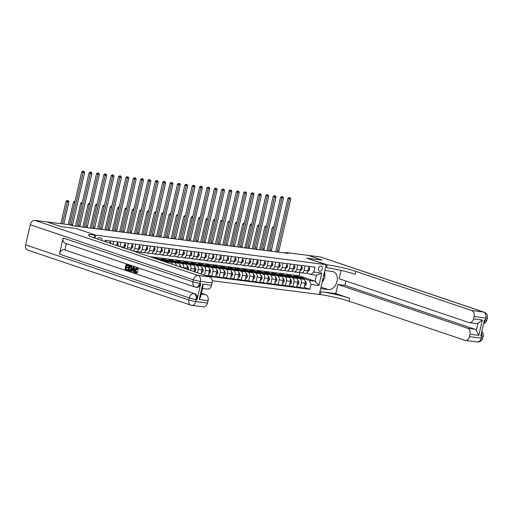 <?xml version="1.0" encoding="UTF-8"?>
<svg xmlns="http://www.w3.org/2000/svg" width="513" height="513" viewBox="0 0 513 513"><rect width="100%" height="100%" fill="white"/><g stroke="black" fill="none" stroke-linecap="round" stroke-linejoin="round"><path stroke-width="0.77" d="M320.958 266.08A2.655 1.885 108.7 0 0 318.528 268.235A2.655 1.885 108.7 0 0 319.522 271.178A2.655 1.885 108.7 0 0 319.779 271.236A2.655 1.885 108.7 0 0 322.209 269.081A2.655 1.885 108.7 0 0 321.215 266.144A2.655 1.885 108.7 0 0 320.958 266.08M212.267 280.746L320.368 294.603A20.757 2.058 -167.1 0 1 348.975 301.176L464.996 340.337A4.983 3.482 -82.7 0 0 465.471 340.446A4.983 3.482 -82.7 0 0 469.433 336.631L481.213 338.138L481.675 336.124L480.79 336.015L484.477 319.907L485.362 320.022L485.824 318.009L474.044 316.495L473.499 318.874L482.335 320.009L478.815 335.387L476.34 330.417L477.943 323.402A4.983 3.482 97.3 0 1 476.603 323.594L469.536 322.69A4.983 3.482 -82.7 0 0 473.499 318.874M25.65 244.874L188.855 299.958A4.983 3.527 108.7 0 0 190.798 305.132L27.593 250.043A4.983 3.527 -71.3 0 1 25.65 244.874L30.261 224.739A4.983 3.527 -71.3 0 1 34.903 220.366L46.978 221.911L60.855 226.592L76.354 228.58L60.887 226.599L47.01 221.917L69.839 224.841L72.615 225.778L288.235 253.422L285.459 252.486L285.331 253.05M101.946 240.526A2.571 1.821 108.7 0 0 100.914 237.981A2.571 1.821 108.7 0 0 100.663 237.923L99.368 237.756A2.571 1.821 108.7 0 0 97.38 238.987M285.459 252.486L308.294 255.416L322.17 260.097L306.703 258.116L326.133 264.676L319.31 294.468L320.644 288.627L328.307 289.614A9.343 6.618 108.7 0 0 336.842 282.041A9.343 6.618 108.7 0 0 333.367 271.704A9.343 6.618 108.7 0 0 332.456 271.492L324.793 270.511L326.133 264.676L94.719 235.005A20.757 2.058 12.9 0 0 88.364 235.057A20.757 2.058 12.9 0 0 93.873 237.801L209.888 276.962A4.983 3.482 97.3 0 1 212.113 282.913L200.326 281.406L199.871 283.42L200.75 283.529A4.983 3.482 97.3 0 1 196.787 287.351L195.902 287.235A4.983 3.482 -82.7 0 0 199.871 283.42A4.983 0.494 12.9 0 1 193.003 281.842L193.465 279.829L30.261 224.739M95.078 238.205L95.784 235.14L76.354 228.58L95.784 235.14L95.078 238.205M149.584 256.603L299.008 275.763L315.104 281.195L316.47 275.237L310.872 274.519L313.834 272.05L314.95 267.177L105.216 240.289L104.928 241.533M313.834 272.05L321.786 273.07L318.945 285.472L310.993 284.452L309.878 289.319L304.164 287.395M207.701 276.218L309.878 289.319M310.872 274.519L306.537 273.057M305.145 265.92L304.138 270.319A3.322 2.321 97.3 0 1 301.49 272.865A3.322 2.321 97.3 0 1 301.176 272.788L299.169 272.114M297.777 264.977L296.771 269.37A3.322 2.321 97.3 0 1 294.129 271.916A3.322 2.321 97.3 0 1 293.814 271.845L291.807 271.165M290.416 264.028L289.409 268.427A3.322 2.321 97.3 0 1 286.767 270.973A3.322 2.321 97.3 0 1 286.446 270.902L284.439 270.223M283.048 263.086L282.041 267.485A3.322 2.321 97.3 0 1 279.399 270.03A3.322 2.321 97.3 0 1 279.085 269.953L277.078 269.28M275.686 262.143L274.679 266.542A3.322 2.321 97.3 0 1 272.037 269.088A3.322 2.321 97.3 0 1 271.723 269.011L269.716 268.337M268.325 261.2L267.311 265.599A3.322 2.321 97.3 0 1 264.67 268.139A3.322 2.321 97.3 0 1 264.355 268.068L262.348 267.388M260.957 260.251L259.95 264.65A3.322 2.321 97.3 0 1 257.308 267.196A3.322 2.321 97.3 0 1 256.994 267.126L254.987 266.446M253.595 259.309L252.588 263.708A3.322 2.321 97.3 0 1 249.94 266.253A3.322 2.321 97.3 0 1 249.626 266.176L247.619 265.503M246.227 258.366L245.22 262.765A3.322 2.321 97.3 0 1 242.578 265.311A3.322 2.321 97.3 0 1 242.264 265.234L240.257 264.561M238.866 257.423L237.859 261.822A3.322 2.321 97.3 0 1 235.217 264.362A3.322 2.321 97.3 0 1 234.896 264.291L232.896 263.611M231.498 256.481L230.491 260.873A3.322 2.321 97.3 0 1 227.849 263.419A3.322 2.321 97.3 0 1 227.535 263.349L225.528 262.669M224.136 255.532L223.129 259.931A3.322 2.321 97.3 0 1 220.487 262.476A3.322 2.321 97.3 0 1 220.173 262.406L218.166 261.726M216.775 254.589L215.768 258.988A3.322 2.321 97.3 0 1 213.119 261.534A3.322 2.321 97.3 0 1 212.805 261.457L210.798 260.784M209.407 253.646L208.4 258.045A3.322 2.321 97.3 0 1 205.758 260.585A3.322 2.321 97.3 0 1 205.444 260.514L203.437 259.834M202.045 252.704L201.038 257.096A3.322 2.321 97.3 0 1 198.396 259.642A3.322 2.321 97.3 0 1 198.076 259.572L196.069 258.892M194.677 251.755L193.67 256.154A3.322 2.321 97.3 0 1 191.028 258.699A3.322 2.321 97.3 0 1 190.714 258.629L188.707 257.949M187.316 250.812L186.309 255.211A3.322 2.321 97.3 0 1 183.667 257.757A3.322 2.321 97.3 0 1 183.353 257.68L181.346 257.007M179.954 249.869L178.941 254.268A3.322 2.321 97.3 0 1 176.299 256.808A3.322 2.321 97.3 0 1 175.985 256.737L173.978 256.058M172.586 248.927L171.579 253.319A3.322 2.321 97.3 0 1 168.937 255.865A3.322 2.321 97.3 0 1 168.623 255.795L166.616 255.115M165.224 247.978L164.218 252.377A3.322 2.321 97.3 0 1 161.576 254.923A3.322 2.321 97.3 0 1 161.255 254.852L159.248 254.172M157.857 247.035L156.85 251.434A3.322 2.321 97.3 0 1 154.208 253.98A3.322 2.321 97.3 0 1 153.894 253.903L151.886 253.23M150.495 246.093L149.488 250.491A3.322 2.321 97.3 0 1 146.846 253.031A3.322 2.321 97.3 0 1 146.532 252.96L144.525 252.281M143.127 245.15L142.12 249.542A3.322 2.321 97.3 0 1 139.478 252.088A3.322 2.321 97.3 0 1 139.164 252.018L137.157 251.338M299.008 275.763L299.797 272.32M157.51 259.129L157.651 258.514L154.118 258.058L163.724 261.297A3.322 2.321 97.3 0 1 164.173 261.527M157.651 258.514L159.71 259.206M163.653 260.533L167.257 261.752A3.322 2.321 97.3 0 1 168.514 262.996M164.878 260.078L165.019 259.456L161.48 259.001L171.085 262.246A3.322 2.321 97.3 0 1 172.618 264.381M165.019 259.456L167.078 260.149M171.015 261.483L174.619 262.694A3.322 2.321 97.3 0 1 176.222 265.599M172.24 261.021L172.381 260.399L168.848 259.944L178.453 263.188A3.322 2.321 97.3 0 1 179.992 266.869M172.381 260.399L174.439 261.091M178.383 262.425L181.987 263.644A3.322 2.321 97.3 0 1 183.468 267.613L183.378 268.01M179.601 261.963L179.749 261.341L176.209 260.893L185.815 264.131A3.322 2.321 97.3 0 1 187.296 268.1L187.033 269.248M179.749 261.341L181.807 262.04M185.744 263.368L189.348 264.586A3.322 2.321 97.3 0 1 190.83 268.555L190.413 270.383M186.969 262.906L187.11 262.29L183.577 261.835L193.177 265.074A3.322 2.321 97.3 0 1 194.664 269.049L194.074 271.621M187.11 262.29L189.169 262.983M193.112 264.31L196.716 265.529A3.322 2.321 97.3 0 1 198.198 269.498L197.447 272.762M194.331 263.855L194.472 263.233L190.939 262.778L200.545 266.023A3.322 2.321 97.3 0 1 202.026 269.992L201.109 273.993M194.472 263.233L196.53 263.926M200.474 265.259L204.078 266.471A3.322 2.321 97.3 0 1 205.559 270.441L204.488 275.135M201.699 264.798L201.84 264.176L198.307 263.72L207.906 266.965A3.322 2.321 97.3 0 1 209.387 270.935L208.272 275.808L205.367 275.436M201.84 264.176L203.898 264.868M207.842 266.202L211.439 267.42A3.322 2.321 97.3 0 1 212.927 271.39L211.811 276.257L208.432 275.122M209.06 265.74L209.201 265.118L205.668 264.67L215.274 267.908A3.322 2.321 97.3 0 1 216.755 271.877L215.64 276.751L211.811 276.257M209.201 265.118L211.26 265.817M215.204 267.145L218.807 268.363A3.322 2.321 97.3 0 1 220.289 272.332L219.173 277.206L215.793 276.065M216.422 266.683L216.569 266.067L213.03 265.612L222.636 268.85A3.322 2.321 97.3 0 1 224.117 272.826L223.001 277.693L219.173 277.206M216.569 266.067L218.628 266.76M222.565 268.087L226.169 269.306A3.322 2.321 97.3 0 1 227.65 273.275L226.534 278.149L223.161 277.007M223.79 267.632L223.931 267.01L220.398 266.555L229.997 269.8A3.322 2.321 97.3 0 1 231.485 273.769L230.369 278.636L226.534 278.149M223.931 267.01L225.989 267.703M229.933 269.036L233.537 270.248A3.322 2.321 97.3 0 1 235.018 274.218L233.902 279.091L230.523 277.95M231.151 268.575L231.292 267.953L227.759 267.497L237.365 270.742A3.322 2.321 97.3 0 1 238.846 274.712L237.731 279.585L233.902 279.091M231.292 267.953L233.351 268.645M237.295 269.979L240.898 271.191A3.322 2.321 97.3 0 1 242.38 275.167L241.264 280.034L237.891 278.899M238.519 269.517L238.66 268.895L235.127 268.446L244.727 271.685A3.322 2.321 97.3 0 1 246.208 275.654L245.092 280.528L241.264 280.034M238.66 268.895L240.719 269.594M244.663 270.922L248.26 272.14A3.322 2.321 97.3 0 1 249.748 276.109L248.632 280.983L245.252 279.841M245.881 270.46L246.022 269.838L242.489 269.389L252.095 272.627A3.322 2.321 97.3 0 1 253.576 276.597L252.46 281.47L248.632 280.983M246.022 269.838L248.08 270.537M252.024 271.864L255.628 273.083A3.322 2.321 97.3 0 1 257.109 277.052L255.993 281.926L252.614 280.784M253.249 271.409L253.39 270.787L249.85 270.332L259.456 273.576A3.322 2.321 97.3 0 1 260.937 277.546L259.822 282.413L255.993 281.926M253.39 270.787L255.448 271.48M259.386 272.813L262.989 274.025A3.322 2.321 97.3 0 1 264.477 277.995L263.361 282.868L259.982 281.727M260.61 272.352L260.751 271.73L257.218 271.274L266.818 274.519A3.322 2.321 97.3 0 1 268.305 278.488L267.19 283.362L263.361 282.868M260.751 271.73L262.81 272.422M266.754 273.756L270.357 274.968A3.322 2.321 97.3 0 1 271.839 278.944L270.723 283.811L267.344 282.676M267.972 273.294L268.119 272.672L264.58 272.223L274.186 275.462A3.322 2.321 97.3 0 1 275.667 279.431L274.551 284.305L270.723 283.811M268.119 272.672L270.171 273.371M274.115 274.699L277.719 275.917A3.322 2.321 97.3 0 1 279.2 279.886L278.084 284.76L274.712 283.618M275.34 274.237L275.481 273.615L271.948 273.166L281.547 276.404A3.322 2.321 97.3 0 1 283.035 280.374L281.919 285.247L278.084 284.76M275.481 273.615L277.539 274.314M281.483 275.641L285.087 276.86A3.322 2.321 97.3 0 1 286.568 280.829L285.452 285.703L282.073 284.561M282.701 275.186L282.843 274.564L279.309 274.109L288.915 277.353A3.322 2.321 97.3 0 1 290.396 281.323L289.281 286.19L285.452 285.703M282.843 274.564L284.901 275.257M288.845 276.59L292.448 277.802A3.322 2.321 97.3 0 1 293.93 281.772L292.814 286.645L289.435 285.504M290.069 276.129L290.211 275.507L286.677 275.051L296.277 278.296A3.322 2.321 97.3 0 1 297.758 282.265L296.642 287.139L292.814 286.645M290.211 275.507L292.269 276.199M296.213 277.533L299.81 278.745A3.322 2.321 97.3 0 1 301.298 282.721L300.182 287.588L296.803 286.453M297.431 277.071L297.572 276.449L294.039 275.994L303.645 279.239A3.322 2.321 97.3 0 1 305.126 283.208L304.01 288.082L300.182 287.588M297.572 276.449L299.63 277.148M303.574 278.476L309.506 280.476L315.104 281.195L318.945 285.472M106.306 240.424L105.973 241.886M110.141 240.918L109.635 243.124M113.674 241.373L113.014 244.259M117.503 241.86L116.669 245.496M121.036 242.316L120.048 246.638M124.864 242.803L123.857 247.202A3.322 2.321 97.3 0 1 123.659 247.856M128.404 243.258L127.397 247.657A3.322 2.321 97.3 0 1 126.878 248.94M132.232 243.752L131.225 248.151A3.322 2.321 97.3 0 1 130.206 250.062M135.765 244.201L134.759 248.6A3.322 2.321 97.3 0 1 133.014 251.011M139.594 244.695L138.587 249.094A3.322 2.321 97.3 0 1 135.945 251.639L134.201 251.415M146.962 245.637L145.955 250.036A3.322 2.321 97.3 0 1 143.307 252.582L139.478 252.088M154.323 246.58L153.316 250.979A3.322 2.321 97.3 0 1 150.675 253.525L146.846 253.031M161.685 247.529L160.678 251.921A3.322 2.321 97.3 0 1 158.036 254.467L154.208 253.98M169.053 248.472L168.046 252.871A3.322 2.321 97.3 0 1 165.404 255.416L161.576 254.923M176.414 249.414L175.408 253.813A3.322 2.321 97.3 0 1 172.766 256.359L168.937 255.865M183.782 250.357L182.775 254.756A3.322 2.321 97.3 0 1 180.134 257.302L176.299 256.808M191.144 251.306L190.137 255.698A3.322 2.321 97.3 0 1 187.495 258.244L183.667 257.757M198.512 252.249L197.499 256.647A3.322 2.321 97.3 0 1 194.857 259.187L191.028 258.699M205.873 253.191L204.867 257.59A3.322 2.321 97.3 0 1 202.225 260.136L198.396 259.642M213.235 254.134L212.228 258.533A3.322 2.321 97.3 0 1 209.586 261.079L205.758 260.585M220.603 255.083L219.596 259.475A3.322 2.321 97.3 0 1 216.954 262.021L213.119 261.534M227.964 256.025L226.958 260.424A3.322 2.321 97.3 0 1 224.316 262.964L220.487 262.476M235.332 256.968L234.326 261.367A3.322 2.321 97.3 0 1 231.677 263.913L227.849 263.419M242.694 257.911L241.687 262.31A3.322 2.321 97.3 0 1 239.045 264.855L235.217 264.362M250.055 258.86L249.049 263.252A3.322 2.321 97.3 0 1 246.407 265.798L242.578 265.311M257.423 259.802L256.417 264.201A3.322 2.321 97.3 0 1 253.775 266.741L249.94 266.253M264.785 260.745L263.778 265.144A3.322 2.321 97.3 0 1 261.136 267.69L257.308 267.196M272.153 261.688L271.146 266.087A3.322 2.321 97.3 0 1 268.504 268.632L264.67 268.139M279.514 262.637L278.508 267.029A3.322 2.321 97.3 0 1 275.866 269.575L272.037 269.088M286.882 263.579L285.869 267.978A3.322 2.321 97.3 0 1 283.227 270.518L279.399 270.03M294.244 264.522L293.237 268.921A3.322 2.321 97.3 0 1 290.595 271.467L286.767 270.973M301.606 265.465L300.599 269.864A3.322 2.321 97.3 0 1 297.957 272.409L294.129 271.916M310.993 284.452L309.506 280.476M308.973 266.414L307.967 270.806A3.322 2.321 97.3 0 1 305.325 273.352L301.49 272.865M321.786 273.07L316.47 275.237M71.083 225.265A4.149 2.898 97.3 0 1 71.224 224.258L83.112 172.362L81.721 171.893L69.839 223.79A6.227 4.348 -82.7 0 0 69.665 224.822M72.545 225.758A4.149 2.898 97.3 0 1 72.699 224.45L84.581 172.548L83.112 172.362L83.375 171.233L83.965 171.304L83.375 171.233M82.817 171.041L81.721 171.893M84.581 172.548L83.965 171.304M63.811 224.072L68.877 201.949L66.017 201.295L60.887 223.694M62.342 223.88L67.671 200.628L68.261 200.705L67.671 200.628M67.12 200.442L66.017 201.295M68.877 201.949L68.261 200.705M110.763 243.502L110.596 242.219L109.859 242.123M78.438 226.528A4.149 2.898 97.3 0 1 78.585 225.207L90.474 173.304L89.089 172.836L77.2 224.739A6.227 4.348 -82.7 0 0 76.982 226.342M79.913 226.714A4.149 2.898 97.3 0 1 80.06 225.393L91.949 173.497L90.474 173.304L90.737 172.176L91.327 172.253L90.737 172.176M90.185 171.99L89.089 172.836M91.949 173.497L91.327 172.253M110.596 242.219L109.897 241.982M117.227 243.066L117.958 243.162L118.182 244.848A2.199 1.539 97.3 0 1 117.721 245.849M116.727 245.515A2.199 1.539 -82.7 0 0 116.855 245.285L116.817 244.848M85.806 227.471A4.149 2.898 97.3 0 1 85.953 226.15L97.836 174.247L96.45 173.779L84.562 225.682A6.227 4.348 -82.7 0 0 84.35 227.285M87.274 227.657A4.149 2.898 97.3 0 1 87.428 226.336L99.31 174.439L97.836 174.247L98.105 173.118L98.695 173.195L98.105 173.118M97.547 172.932L96.45 173.779M99.31 174.439L98.695 173.195M117.958 243.162L117.259 242.925M124.588 244.015L125.326 244.105L125.544 245.791A2.199 1.539 97.3 0 1 124.479 247.311L123.716 247.696M123.999 246.606A2.199 1.539 -82.7 0 0 124.217 246.227L124.184 245.791M93.167 228.413A4.149 2.898 97.3 0 1 93.315 227.092L105.203 175.196L103.812 174.728L91.93 226.624A6.227 4.348 -82.7 0 0 91.712 228.227M94.642 228.606A4.149 2.898 97.3 0 1 94.79 227.285L106.678 175.382L105.203 175.196L105.466 174.061L106.056 174.138L105.466 174.061M104.915 173.875L103.812 174.728M106.678 175.382L106.056 174.138M125.326 244.105L124.621 243.867M74.956 201.449L74.481 201.385L74.93 201.538M74.674 202.673L73.385 202.237L68.255 224.636M74.481 201.385L73.385 202.237M82.317 202.391L81.843 202.334L82.298 202.481M82.035 203.616L80.746 203.18L75.488 226.15M81.843 202.334L80.746 203.18M89.679 203.334L89.211 203.276L89.66 203.43M89.403 204.559L88.114 204.123L82.849 227.092M89.211 203.276L88.114 204.123M131.956 244.957L132.687 245.054L132.905 246.74A2.199 1.539 97.3 0 1 131.847 248.26L131.084 248.645M131.36 247.548A2.199 1.539 -82.7 0 0 131.584 247.176L131.546 246.74M100.529 229.356A4.149 2.898 97.3 0 1 100.683 228.035L112.565 176.139L111.18 175.67L99.291 227.567A6.227 4.348 -82.7 0 0 99.08 229.17M102.004 229.548A4.149 2.898 97.3 0 1 102.151 228.227L114.04 176.325L112.565 176.139L112.834 175.01L113.424 175.08L112.834 175.01M112.276 174.818L111.18 175.67M114.04 176.325L113.424 175.08M132.687 245.054L131.988 244.816M97.047 204.283L96.572 204.219L97.028 204.373M96.765 205.508L95.476 205.072L90.217 228.035M96.572 204.219L95.476 205.072M324.133 273.397L324.864 277.36L322.414 280.912M137.26 268.703L135.785 270.236L136.362 272.544M137.106 271.589L137.535 271.903L135.81 273.057C134.816 272.576 134.496 271.569 134.842 270.018C135.201 268.543 135.9 267.901 136.933 268.094L137.894 269.934L137.394 269.921L136.785 268.645L135.31 270.178L135.894 272.48L137.106 271.589L138.01 271.967L136.278 273.115M137.407 268.158L136.682 268.036L137.407 268.158L138.369 269.992L137.394 269.921M132.566 270.293L131.892 271.563L130.924 271.339L133.348 266.952L133.88 267.132L134.098 272.409L133.598 272.243L133.56 270.627L132.136 270.146L131.418 271.505M133.348 266.952L134.348 267.19L134.566 272.467L134.098 272.409M128.006 269.652L127.878 270.21L124.973 269.331L126.076 264.496L128.898 265.349L128.769 265.907L126.422 265.215L126.083 266.702L128.301 267.35L128.173 267.908L125.954 267.26L125.57 268.927L128.006 269.652L127.532 269.594L127.404 270.152M126.871 265.362L126.551 266.76M126.403 267.408L126.038 268.992M63.105 237.994L193.003 281.842A4.983 3.527 108.7 0 0 194.946 287.011L65.048 243.168A4.983 3.527 -71.3 0 1 63.105 237.994L59.418 254.102A4.983 3.527 -71.3 0 1 64.061 249.722L194.837 293.68A4.983 3.482 97.3 0 1 197.063 299.637L200.75 283.529M64.946 249.837L66.369 243.617M129.154 265.535L131.27 266.696L131.341 268.844C130.988 270.396 130.289 271.037 129.238 270.768L128.045 270.364L129.154 265.535L131.738 266.76L131.809 268.908C131.463 270.454 130.757 271.095 129.712 270.832M202.731 284.157L202.911 286.69L200.551 296.995L199.211 299.541L202.731 284.157L211.568 285.292L212.113 282.913M211.568 285.292A4.983 3.482 97.3 0 1 207.605 289.108L202.507 288.453M201.417 293.231L205.822 294.719A4.983 3.482 97.3 0 1 208.047 300.669L199.211 299.541M197.063 299.637L196.178 299.521L195.716 301.535L207.502 303.048L208.047 300.669M207.502 303.048A4.983 3.482 97.3 0 1 203.539 306.864L191.753 305.35A4.983 3.482 -82.7 0 0 195.716 301.535A4.983 0.494 12.9 0 1 188.855 299.958L189.316 297.944L59.418 254.102M125.57 268.927L127.532 269.594M126.083 266.702L128.301 267.35M127.833 267.292L127.705 267.85M126.076 264.496L128.898 265.349M128.43 265.292L128.301 265.849M130.065 270.915L129.238 270.768M128.641 269.966L130.193 270.12L130.873 268.677L130.7 266.766L129.494 266.253L128.641 269.966L129.853 270.274M129.802 270.261L130.193 270.12M131.341 268.844L131.809 268.908M131.27 266.696L131.738 266.76M130.866 266.189L131.334 266.247M129.943 266.401L129.116 270.03M133.053 268.414L132.405 269.639L133.547 270.018L133.489 267.6L133.053 268.414L133.508 268.472M133.88 267.132L134.348 267.19M133.508 268.511L132.88 269.697L133.54 269.921M132.405 269.639L132.88 269.697M135.31 270.178L135.785 270.236M137.894 269.934L138.369 269.992M137.535 271.903L138.01 271.967M136.516 273.173L135.81 273.057M322.196 260.104L306.703 258.116L327.191 264.811A20.757 2.058 -167.1 0 1 355.798 271.383L471.819 310.545L483.599 312.051L320.401 256.968L308.319 255.423L322.196 260.104M335.765 293.596L321.035 291.705A20.757 2.058 -167.1 0 1 349.642 298.277L335.765 293.596L337.855 284.452L344.922 285.363L345.922 281.015M341.068 270.428L339.164 278.739L469.062 322.581A4.983 3.482 -82.7 0 0 469.536 322.69M478.815 335.387L469.979 334.252L469.433 336.631M469.979 334.252A4.983 3.482 -82.7 0 0 467.753 328.301L474.82 329.205A4.983 3.482 97.3 0 1 476.34 330.417M337.855 284.452L467.753 328.301M320.401 256.968A4.983 3.527 -71.3 0 1 320.881 257.077L484.086 312.167A4.983 3.527 108.7 0 0 483.599 312.051A4.983 3.482 97.3 0 1 485.824 318.009A4.983 0.494 -167.1 0 0 487.35 317.996A4.983 4.983 0 0 0 484.086 312.167M474.044 316.495A4.983 3.482 -82.7 0 0 471.819 310.545M344.922 285.363L474.82 329.205M327.191 264.811L326.531 267.709A20.757 2.058 -167.1 0 1 355.137 274.282L355.798 271.383M477.943 323.402L482.335 320.009M324.524 271.704A9.343 6.618 -71.3 0 1 324.71 276.533M324.319 278.142A9.343 6.618 -71.3 0 1 322.074 282.381M139.318 245.9L140.055 245.996L140.273 247.683A2.199 1.539 97.3 0 1 139.209 249.203L138.446 249.587M138.728 248.491A2.199 1.539 -82.7 0 0 138.946 248.119L138.914 247.683M107.897 230.305A4.149 2.898 97.3 0 1 108.044 228.984L119.933 177.081L118.541 176.613L106.659 228.509A6.227 4.348 -82.7 0 0 106.441 230.113M109.372 230.491A4.149 2.898 97.3 0 1 109.519 229.17L121.401 177.274L119.933 177.081L120.196 175.953L120.786 176.03L120.196 175.953M119.644 175.767L118.541 176.613M121.401 177.274L120.786 176.03M140.055 245.996L139.35 245.759M146.686 246.843L147.417 246.939L147.635 248.625A2.199 1.539 97.3 0 1 146.577 250.145L145.807 250.53M146.09 249.44A2.199 1.539 -82.7 0 0 146.314 249.061L146.276 248.625M115.258 231.248A4.149 2.898 97.3 0 1 115.412 229.927L127.295 178.024L125.909 177.556L114.021 229.458A6.227 4.348 -82.7 0 0 113.803 231.062M116.733 231.434A4.149 2.898 97.3 0 1 116.881 230.113L128.769 178.216L127.295 178.024L127.564 176.895L128.147 176.972L127.006 176.709L127.564 176.895M127.006 176.709L125.909 177.556M128.769 178.216L128.147 176.972M147.417 246.939L146.718 246.702M154.047 247.792L154.779 247.882L155.003 249.568A2.199 1.539 97.3 0 1 153.938 251.088L153.175 251.473M153.451 250.382A2.199 1.539 -82.7 0 0 153.676 250.004L153.637 249.568M122.626 232.19A4.149 2.898 97.3 0 1 122.774 230.869L134.662 178.973L133.271 178.505L121.389 230.401A6.227 4.348 -82.7 0 0 121.171 232.004M124.095 232.376A4.149 2.898 97.3 0 1 124.249 231.055L136.131 179.159L134.662 178.973L134.925 177.838L135.515 177.915L134.925 177.838M134.368 177.652L133.271 178.505M136.131 179.159L135.515 177.915M154.779 247.882L154.08 247.644M161.409 248.734L162.146 248.831L162.364 250.511A2.199 1.539 97.3 0 1 161.3 252.03L160.537 252.422M160.819 251.325A2.199 1.539 -82.7 0 0 161.037 250.953L161.005 250.517M129.988 233.133A4.149 2.898 97.3 0 1 130.135 231.812L142.024 179.916L140.639 179.447L128.75 231.344A6.227 4.348 -82.7 0 0 128.532 232.947M131.463 233.325A4.149 2.898 97.3 0 1 131.61 232.004L143.499 180.101L142.024 179.916L142.287 178.787L142.877 178.857L142.287 178.787M141.735 178.595L140.639 179.447M143.499 180.101L142.877 178.857M162.146 248.831L161.441 248.593M168.777 249.677L169.508 249.773L169.732 251.46A2.199 1.539 97.3 0 1 168.668 252.98L167.905 253.364M168.181 252.268A2.199 1.539 -82.7 0 0 168.405 251.896L168.367 251.46M137.349 234.082A4.149 2.898 97.3 0 1 137.503 232.761L149.386 180.858L148.001 180.39L136.112 232.286A6.227 4.348 -82.7 0 0 135.9 233.89M138.824 234.268A4.149 2.898 97.3 0 1 138.972 232.947L150.86 181.051L149.386 180.858L149.655 179.73L150.245 179.806L149.655 179.73M149.097 179.544L148.001 180.39M150.86 181.051L150.245 179.806M169.508 249.773L168.809 249.536M104.408 205.226L103.94 205.162L104.389 205.315M104.133 206.45L102.837 206.014L97.579 228.978M103.94 205.162L102.837 206.014M111.776 206.168L111.302 206.111L111.751 206.258M111.494 207.393L110.205 206.957L104.947 229.927M111.302 206.111L110.205 206.957M119.138 207.111L118.663 207.053L119.119 207.207M118.856 208.336L117.567 207.9L112.309 230.869M118.663 207.053L117.567 207.9M126.506 208.06L126.031 207.996L126.48 208.15M126.224 209.285L124.935 208.849L119.67 231.812M126.031 207.996L124.935 208.849M164.442 261.617L164.301 261.38A6.348 4.437 -82.7 0 0 161.595 259.45L160.479 259.302A6.348 4.437 -82.7 0 0 160.12 259.277M160.87 260.335A6.348 4.437 -82.7 0 0 158.652 259.071A6.348 4.437 -82.7 0 0 157.388 259.161M163.083 261.085A6.348 4.437 -82.7 0 0 160.479 259.302M158.652 259.071L159.767 259.212A6.348 4.437 97.3 0 1 162.243 260.796M133.867 209.003L133.393 208.938L133.848 209.092M133.585 210.227L132.296 209.791L127.038 232.755M133.393 208.938L132.296 209.791M176.139 250.62L176.876 250.716L177.094 252.402A2.199 1.539 97.3 0 1 176.03 253.922L175.266 254.307M175.549 253.21A2.199 1.539 -82.7 0 0 175.767 252.838L175.735 252.402M144.717 235.025A4.149 2.898 97.3 0 1 144.865 233.704L156.754 181.801L155.362 181.333L143.48 233.235A6.227 4.348 -82.7 0 0 143.262 234.839M146.192 235.21A4.149 2.898 97.3 0 1 146.34 233.89L158.222 181.993L156.754 181.801L157.016 180.672L157.606 180.749L157.016 180.672M156.465 180.486L155.362 181.333M158.222 181.993L157.606 180.749M176.876 250.716L176.171 250.479M172.131 263.098L171.663 262.329A6.348 4.437 -82.7 0 0 168.963 260.392L167.841 260.245A6.348 4.437 -82.7 0 0 167.488 260.226M172.984 264.503L172.233 263.272M168.232 261.284A6.348 4.437 -82.7 0 0 166.013 260.014A6.348 4.437 -82.7 0 0 164.756 260.104M170.444 262.028A6.348 4.437 -82.7 0 0 167.841 260.245M166.013 260.014L167.135 260.155A6.348 4.437 97.3 0 1 169.604 261.745M141.229 209.945L140.761 209.888L141.21 210.035M140.953 211.17L139.658 210.734L134.4 233.697M140.761 209.888L139.658 210.734M183.507 251.569L184.238 251.659L184.456 253.345A2.199 1.539 97.3 0 1 183.398 254.865L182.628 255.25M182.91 254.159A2.199 1.539 -82.7 0 0 183.135 253.781L183.096 253.345M152.079 235.967A4.149 2.898 97.3 0 1 152.233 234.646L164.115 182.75L162.73 182.282L150.841 234.178A6.227 4.348 -82.7 0 0 150.63 235.781M153.554 236.153A4.149 2.898 97.3 0 1 153.701 234.832L165.59 182.936L164.115 182.75L164.384 181.615L164.968 181.692L163.827 181.429L164.384 181.615M163.827 181.429L162.73 182.282M165.59 182.936L164.968 181.692M184.238 251.659L183.539 251.421M181.121 267.254A2.199 1.539 -82.7 0 0 180.8 266.196L179.595 264.214M179.492 264.041L179.024 263.272A6.348 4.437 -82.7 0 0 176.325 261.335L175.209 261.194A6.348 4.437 -82.7 0 0 174.85 261.168M175.6 262.226A6.348 4.437 -82.7 0 0 173.381 260.957A6.348 4.437 -82.7 0 0 172.118 261.053M177.806 262.97A6.348 4.437 -82.7 0 0 175.209 261.194M173.381 260.957L174.497 261.104A6.348 4.437 97.3 0 1 176.966 262.688M148.597 210.888L148.122 210.83L148.578 210.984M148.315 212.113L147.026 211.677L141.768 234.646M148.122 210.83L147.026 211.677M190.868 252.511L191.599 252.608L191.824 254.288A2.199 1.539 97.3 0 1 190.759 255.807L189.996 256.199M190.272 255.102A2.199 1.539 -82.7 0 0 190.496 254.73L190.458 254.288M159.447 236.91A4.149 2.898 97.3 0 1 159.594 235.589L171.483 183.692L170.092 183.224L158.209 235.121A6.227 4.348 -82.7 0 0 157.991 236.724M160.915 237.102A4.149 2.898 97.3 0 1 161.069 235.781L172.952 183.878L171.483 183.692L171.746 182.564L172.336 182.634L171.746 182.564M171.188 182.371L170.092 183.224M172.952 183.878L172.336 182.634M191.599 252.608L190.9 252.37M188.117 269.614L188.431 269.107A2.199 1.539 -82.7 0 0 188.162 267.138L186.963 265.157M186.86 264.99L186.392 264.214A6.348 4.437 -82.7 0 0 183.686 262.278L182.57 262.137A6.348 4.437 -82.7 0 0 182.211 262.111M182.961 263.169A6.348 4.437 -82.7 0 0 180.743 261.899A6.348 4.437 -82.7 0 0 179.486 261.996M185.174 263.913A6.348 4.437 -82.7 0 0 182.57 262.137M180.743 261.899L181.865 262.047A6.348 4.437 97.3 0 1 184.334 263.631M187.142 268.767L187.38 268.337A2.199 1.539 -82.7 0 0 187.348 267.863M155.958 211.837L155.484 211.773L155.939 211.927M155.676 213.055L154.387 212.626L149.129 235.589M155.484 211.773L154.387 212.626M198.23 253.454L198.967 253.55L199.185 255.237A2.199 1.539 97.3 0 1 198.121 256.756L197.358 257.141M197.64 256.045A2.199 1.539 -82.7 0 0 197.858 255.673L197.826 255.237M166.808 237.852A4.149 2.898 97.3 0 1 166.956 236.531L178.845 184.635L177.46 184.167L165.571 236.063A6.227 4.348 -82.7 0 0 165.353 237.666M168.283 238.045A4.149 2.898 97.3 0 1 168.431 236.724L180.319 184.827L178.845 184.635L179.108 183.507L179.697 183.583L179.108 183.507M178.556 183.321L177.46 184.167M180.319 184.827L179.697 183.583M198.967 253.55L198.268 253.313M194.1 271.492L194.837 271.589L195.793 270.05A2.199 1.539 -82.7 0 0 195.53 268.081L194.324 266.1M194.222 265.933L193.754 265.157A6.348 4.437 -82.7 0 0 191.054 263.227L189.932 263.079A6.348 4.437 -82.7 0 0 189.579 263.054M190.329 264.112A6.348 4.437 -82.7 0 0 188.111 262.848A6.348 4.437 -82.7 0 0 186.847 262.938M192.535 264.862A6.348 4.437 -82.7 0 0 189.932 263.079M188.111 262.848L189.226 262.989A6.348 4.437 97.3 0 1 191.695 264.573M194.51 269.71L194.741 269.28A2.199 1.539 -82.7 0 0 194.709 268.806M163.326 212.78L162.852 212.715L163.301 212.869M163.044 214.004L161.755 213.568L156.491 236.531M162.852 212.715L161.755 213.568M205.598 254.397L206.329 254.493L206.553 256.179A2.199 1.539 97.3 0 1 205.489 257.699L204.725 258.084M205.001 256.987A2.199 1.539 -82.7 0 0 205.226 256.615L205.187 256.179M174.176 238.801A4.149 2.898 97.3 0 1 174.324 237.481L186.206 185.578L184.821 185.11L172.932 237.012A6.227 4.348 -82.7 0 0 172.721 238.616M175.645 238.987A4.149 2.898 97.3 0 1 175.799 237.666L187.681 185.77L186.206 185.578L186.476 184.449L187.065 184.526L186.476 184.449M185.918 184.263L184.821 185.11M187.681 185.77L187.065 184.526M206.329 254.493L205.63 254.256M201.468 272.435L202.199 272.531L203.154 270.999A2.199 1.539 -82.7 0 0 202.891 269.03L201.692 267.049M201.59 266.875L201.122 266.106A6.348 4.437 -82.7 0 0 198.416 264.169L197.3 264.022A6.348 4.437 -82.7 0 0 196.941 264.003M197.691 265.054A6.348 4.437 -82.7 0 0 195.472 263.791A6.348 4.437 -82.7 0 0 194.209 263.881M199.903 265.805A6.348 4.437 -82.7 0 0 197.3 264.022M195.472 263.791L196.594 263.932A6.348 4.437 97.3 0 1 199.063 265.522M201.872 270.652L202.109 270.223A2.199 1.539 -82.7 0 0 202.077 269.748M170.688 213.722L170.213 213.664L170.669 213.812M170.406 214.947L169.117 214.511L163.859 237.474M170.213 213.664L169.117 214.511M212.959 255.346L213.697 255.436L213.915 257.122A2.199 1.539 97.3 0 1 212.85 258.642L212.087 259.027M212.369 257.936A2.199 1.539 -82.7 0 0 212.587 257.558L212.555 257.122M181.538 239.744A4.149 2.898 97.3 0 1 181.685 238.423L193.574 186.527L192.183 186.059L180.3 237.955A6.227 4.348 -82.7 0 0 180.082 239.558M183.013 239.93A4.149 2.898 97.3 0 1 183.16 238.609L195.049 186.713L193.574 186.527L193.837 185.392L194.427 185.469L193.837 185.392M193.286 185.206L192.183 186.059M195.049 186.713L194.427 185.469M213.697 255.436L212.991 255.198M208.829 273.378L209.56 273.474L210.522 271.941A2.199 1.539 -82.7 0 0 210.259 269.973L209.054 267.991M208.951 267.818L208.483 267.049A6.348 4.437 -82.7 0 0 205.784 265.112L204.661 264.971A6.348 4.437 -82.7 0 0 204.309 264.945M205.053 266.003A6.348 4.437 -82.7 0 0 202.834 264.734A6.348 4.437 -82.7 0 0 201.577 264.83M207.265 266.747A6.348 4.437 -82.7 0 0 204.661 264.971M202.834 264.734L203.956 264.881A6.348 4.437 97.3 0 1 206.425 266.465M209.24 271.595L209.471 271.172A2.199 1.539 -82.7 0 0 209.439 270.691M178.049 214.665L177.581 214.607L178.03 214.761M177.774 215.89L176.485 215.454L171.22 238.423M177.581 214.607L176.485 215.454M220.327 256.288L221.058 256.378L221.276 258.065A2.199 1.539 97.3 0 1 220.218 259.584L219.449 259.976M219.731 258.879A2.199 1.539 -82.7 0 0 219.955 258.507L219.917 258.065M188.899 240.687A4.149 2.898 97.3 0 1 189.053 239.366L200.936 187.469L199.551 187.001L187.662 238.898A6.227 4.348 -82.7 0 0 187.45 240.501M190.374 240.879A4.149 2.898 97.3 0 1 190.522 239.558L202.411 187.655L200.936 187.469L201.205 186.341L201.795 186.411L201.205 186.341M200.647 186.148L199.551 187.001M202.411 187.655L201.795 186.411M221.058 256.378L220.359 256.147M227.689 257.231L228.426 257.327L228.644 259.014A2.199 1.539 97.3 0 1 227.58 260.533L226.817 260.918M227.099 259.822A2.199 1.539 -82.7 0 0 227.317 259.45L227.285 259.014M196.267 241.629A4.149 2.898 97.3 0 1 196.415 240.308L208.304 188.412L206.912 187.944L195.03 239.84A6.227 4.348 -82.7 0 0 194.812 241.443M197.736 241.822A4.149 2.898 97.3 0 1 197.89 240.501L209.772 188.604L208.304 188.412L208.567 187.283L209.157 187.36L208.567 187.283M208.009 187.098L206.912 187.944M209.772 188.604L209.157 187.36M228.426 257.327L227.721 257.09M235.057 258.174L235.788 258.27L236.006 259.956A2.199 1.539 97.3 0 1 234.941 261.476L234.178 261.861M234.46 260.764A2.199 1.539 -82.7 0 0 234.678 260.392L234.646 259.956M203.629 242.578A4.149 2.898 97.3 0 1 203.776 241.257L215.665 189.355L214.28 188.887L202.391 240.789A6.227 4.348 -82.7 0 0 202.173 242.392M205.104 242.764A4.149 2.898 97.3 0 1 205.251 241.443L217.14 189.547L215.665 189.355L215.928 188.226L216.518 188.303L215.928 188.226M215.377 188.04L214.28 188.887M217.14 189.547L216.518 188.303M235.788 258.27L235.089 258.033M242.418 259.123L243.149 259.212L243.374 260.899A2.199 1.539 97.3 0 1 242.309 262.419L241.546 262.803M241.822 261.713A2.199 1.539 -82.7 0 0 242.046 261.335L242.008 260.899M210.997 243.521A4.149 2.898 97.3 0 1 211.144 242.2L223.033 190.304L221.642 189.836L209.753 241.732A6.227 4.348 -82.7 0 0 209.541 243.335M212.465 243.707A4.149 2.898 97.3 0 1 212.619 242.386L224.502 190.49L223.033 190.304L223.296 189.169L223.886 189.246L223.296 189.169M222.738 188.983L221.642 189.836M224.502 190.49L223.886 189.246M243.149 259.212L242.45 258.975M249.78 260.065L250.517 260.155L250.735 261.842A2.199 1.539 97.3 0 1 249.671 263.361L248.908 263.746M249.19 262.656A2.199 1.539 -82.7 0 0 249.408 262.284L249.376 261.842M218.358 244.464A4.149 2.898 97.3 0 1 218.506 243.143L230.395 191.246L229.01 190.778L217.121 242.675A6.227 4.348 -82.7 0 0 216.903 244.278M219.833 244.656A4.149 2.898 97.3 0 1 219.981 243.335L231.87 191.432L230.395 191.246L230.658 190.111L231.248 190.188L230.658 190.111M230.106 189.925L229.01 190.778M231.87 191.432L231.248 190.188M250.517 260.155L249.812 259.924M257.148 261.008L257.879 261.104L258.103 262.791A2.199 1.539 97.3 0 1 257.039 264.31L256.276 264.695M256.551 263.599A2.199 1.539 -82.7 0 0 256.776 263.227L256.737 262.791M225.72 245.406A4.149 2.898 97.3 0 1 225.874 244.085L237.756 192.189L236.371 191.721L224.482 243.617A6.227 4.348 -82.7 0 0 224.271 245.22M227.195 245.599A4.149 2.898 97.3 0 1 227.342 244.278L239.231 192.375L237.756 192.189L238.026 191.06L238.616 191.131L238.026 191.06M237.468 190.868L236.371 191.721M239.231 192.375L238.616 191.131M257.879 261.104L257.18 260.867M264.509 261.951L265.247 262.047L265.465 263.733A2.199 1.539 97.3 0 1 264.4 265.253L263.637 265.638M263.919 264.541A2.199 1.539 -82.7 0 0 264.137 264.169L264.105 263.733M233.088 246.355A4.149 2.898 97.3 0 1 233.235 245.034L245.124 193.132L243.733 192.664L231.85 244.566A6.227 4.348 -82.7 0 0 231.632 246.169M234.563 246.541A4.149 2.898 97.3 0 1 234.71 245.22L246.593 193.324L245.124 193.132L245.387 192.003L245.977 192.08L245.387 192.003M244.836 191.817L243.733 192.664M246.593 193.324L245.977 192.08M265.247 262.047L264.541 261.81M271.877 262.893L272.608 262.989L272.826 264.676A2.199 1.539 97.3 0 1 271.768 266.196L270.999 266.58M271.281 265.49A2.199 1.539 -82.7 0 0 271.505 265.112L271.467 264.676M240.45 247.298A4.149 2.898 97.3 0 1 240.603 245.977L252.486 194.081L251.101 193.606L239.212 245.509A6.227 4.348 -82.7 0 0 238.994 247.112M241.924 247.484A4.149 2.898 97.3 0 1 242.072 246.163L253.961 194.267L252.486 194.081L252.755 192.946L253.339 193.023L252.197 192.76L252.755 192.946M252.197 192.76L251.101 193.606M253.961 194.267L253.339 193.023M272.608 262.989L271.909 262.752M279.239 263.842L279.97 263.932L280.194 265.619A2.199 1.539 97.3 0 1 279.13 267.138L278.367 267.523M278.642 266.433A2.199 1.539 -82.7 0 0 278.867 266.061L278.828 265.619M247.817 248.241A4.149 2.898 97.3 0 1 247.965 246.92L259.854 195.023L258.462 194.555L246.58 246.452A6.227 4.348 -82.7 0 0 246.362 248.055M249.286 248.433A4.149 2.898 97.3 0 1 249.44 247.112L261.322 195.209L259.854 195.023L260.117 193.888L260.707 193.965L260.117 193.888M259.559 193.702L258.462 194.555M261.322 195.209L260.707 193.965M279.97 263.932L279.271 263.695M286.6 264.785L287.338 264.881L287.556 266.568A2.199 1.539 97.3 0 1 286.491 268.087L285.728 268.472M286.01 267.376A2.199 1.539 -82.7 0 0 286.228 267.004L286.196 266.568M255.179 249.183A4.149 2.898 97.3 0 1 255.327 247.862L267.215 195.966L265.83 195.498L253.941 247.394A6.227 4.348 -82.7 0 0 253.723 248.997M256.654 249.376A4.149 2.898 97.3 0 1 256.801 248.055L268.69 196.152L267.215 195.966L267.478 194.837L268.068 194.908L267.478 194.837M266.927 194.645L265.83 195.498M268.69 196.152L268.068 194.908M287.338 264.881L286.639 264.644M293.968 265.728L294.699 265.824L294.924 267.51A2.199 1.539 97.3 0 1 293.859 269.03L293.096 269.415M293.372 268.318A2.199 1.539 -82.7 0 0 293.596 267.946L293.558 267.51M262.547 250.132A4.149 2.898 97.3 0 1 262.694 248.811L274.577 196.909L273.192 196.441L261.303 248.343A6.227 4.348 -82.7 0 0 261.091 249.946M264.015 250.318A4.149 2.898 97.3 0 1 264.163 248.997L276.052 197.101L274.577 196.909L274.846 195.78L275.436 195.857L274.846 195.78M274.288 195.594L273.192 196.441M276.052 197.101L275.436 195.857M294.699 265.824L294 265.587M301.33 266.67L302.067 266.766L302.285 268.453A2.199 1.539 97.3 0 1 301.221 269.973L300.458 270.357M300.74 269.267A2.199 1.539 -82.7 0 0 300.958 268.889L300.926 268.453M269.909 251.075A4.149 2.898 97.3 0 1 270.056 249.754L281.945 197.851L280.553 197.383L268.671 249.286A6.227 4.348 -82.7 0 0 268.453 250.889M271.383 251.261A4.149 2.898 97.3 0 1 271.531 249.94L283.42 198.044L281.945 197.851L282.208 196.723L282.798 196.8L282.208 196.723M281.656 196.537L280.553 197.383M283.42 198.044L282.798 196.8M302.067 266.766L301.362 266.529M308.698 267.619L309.429 267.709L309.647 269.396A2.199 1.539 97.3 0 1 308.589 270.915L307.819 271.3M308.101 270.21A2.199 1.539 -82.7 0 0 308.326 269.832L308.287 269.396M277.27 252.018A4.149 2.898 97.3 0 1 277.424 250.697L289.306 198.8L287.921 198.332L276.032 250.229A6.227 4.348 -82.7 0 0 275.821 251.832M278.745 252.21A4.149 2.898 97.3 0 1 278.892 250.889L290.781 198.986L289.306 198.8L289.576 197.665L290.159 197.742L289.018 197.479L289.576 197.665M289.018 197.479L287.921 198.332M290.781 198.986L290.159 197.742M309.429 267.709L308.73 267.472M216.191 274.327L216.928 274.417L217.884 272.884A2.199 1.539 -82.7 0 0 217.621 270.915L216.422 268.934M216.313 268.761L215.845 267.991A6.348 4.437 -82.7 0 0 213.145 266.055L212.029 265.914A6.348 4.437 -82.7 0 0 211.67 265.888M212.42 266.946A6.348 4.437 -82.7 0 0 210.202 265.676A6.348 4.437 -82.7 0 0 208.938 265.772M214.626 267.69A6.348 4.437 -82.7 0 0 212.029 265.914M210.202 265.676L211.318 265.824A6.348 4.437 97.3 0 1 213.793 267.408M216.601 272.544L216.839 272.114A2.199 1.539 -82.7 0 0 216.8 271.634M185.417 215.607L184.943 215.55L185.398 215.704M185.135 216.832L183.846 216.403L178.588 239.366M184.943 215.55L183.846 216.403M223.559 275.269L224.29 275.366L225.252 273.827A2.199 1.539 -82.7 0 0 224.983 271.858L223.783 269.876M223.681 269.71L223.213 268.934A6.348 4.437 -82.7 0 0 220.513 267.004L219.391 266.856A6.348 4.437 -82.7 0 0 219.032 266.831M219.782 267.889A6.348 4.437 -82.7 0 0 217.563 266.625A6.348 4.437 -82.7 0 0 216.306 266.715M221.994 268.639A6.348 4.437 -82.7 0 0 219.391 266.856M217.563 266.625L218.685 266.766A6.348 4.437 97.3 0 1 221.154 268.35M223.969 273.487L224.2 273.057A2.199 1.539 -82.7 0 0 224.168 272.583M192.779 216.557L192.311 216.492L192.76 216.646M192.503 217.781L191.208 217.345L185.95 240.308M192.311 216.492L191.208 217.345M230.921 276.212L231.658 276.308L232.613 274.769A2.199 1.539 -82.7 0 0 232.351 272.807L231.145 270.826M231.042 270.652L230.574 269.883A6.348 4.437 -82.7 0 0 227.875 267.946L226.752 267.799A6.348 4.437 -82.7 0 0 226.4 267.78M227.15 268.831A6.348 4.437 -82.7 0 0 224.931 267.568A6.348 4.437 -82.7 0 0 223.668 267.658M229.356 269.582A6.348 4.437 -82.7 0 0 226.752 267.799M224.931 267.568L226.047 267.709A6.348 4.437 97.3 0 1 228.516 269.299M231.331 274.429L231.562 274A2.199 1.539 -82.7 0 0 231.53 273.525M200.147 217.499L199.672 217.441L200.121 217.589M199.865 218.724L198.576 218.288L193.311 241.251M199.672 217.441L198.576 218.288M238.288 277.155L239.02 277.251L239.981 275.718A2.199 1.539 -82.7 0 0 239.712 273.75L238.513 271.768M238.41 271.595L237.942 270.826A6.348 4.437 -82.7 0 0 235.236 268.889L234.12 268.748A6.348 4.437 -82.7 0 0 233.761 268.722M234.512 269.78A6.348 4.437 -82.7 0 0 232.293 268.511A6.348 4.437 -82.7 0 0 231.036 268.607M236.724 270.524A6.348 4.437 -82.7 0 0 234.12 268.748M232.293 268.511L233.415 268.658A6.348 4.437 97.3 0 1 235.884 270.242M238.692 275.372L238.93 274.949A2.199 1.539 -82.7 0 0 238.898 274.468M207.508 218.442L207.034 218.384L207.489 218.538M207.226 219.667L205.937 219.231L200.679 242.2M207.034 218.384L205.937 219.231M245.65 278.104L246.387 278.193L247.343 276.661A2.199 1.539 -82.7 0 0 247.08 274.692L245.874 272.711M245.772 272.538L245.304 271.768A6.348 4.437 -82.7 0 0 242.604 269.832L241.482 269.691A6.348 4.437 -82.7 0 0 241.129 269.665M241.873 270.723A6.348 4.437 -82.7 0 0 239.654 269.453A6.348 4.437 -82.7 0 0 238.398 269.549M244.085 271.467A6.348 4.437 -82.7 0 0 241.482 269.691M239.654 269.453L240.777 269.601A6.348 4.437 97.3 0 1 243.245 271.185M246.06 276.321L246.291 275.891A2.199 1.539 -82.7 0 0 246.259 275.41M214.876 219.384L214.402 219.327L214.851 219.481M214.594 220.609L213.305 220.173L208.041 243.143M214.402 219.327L213.305 220.173M253.018 279.046L253.749 279.143L254.704 277.604A2.199 1.539 -82.7 0 0 254.442 275.635L253.242 273.653M253.14 273.487L252.665 272.711A6.348 4.437 -82.7 0 0 249.966 270.781L248.85 270.633A6.348 4.437 -82.7 0 0 248.491 270.608M249.241 271.666A6.348 4.437 -82.7 0 0 247.022 270.402A6.348 4.437 -82.7 0 0 245.759 270.492M251.453 272.416A6.348 4.437 -82.7 0 0 248.85 270.633M247.022 270.402L248.138 270.543A6.348 4.437 97.3 0 1 250.613 272.127M253.422 277.264L253.659 276.834A2.199 1.539 -82.7 0 0 253.627 276.36M222.238 220.334L221.763 220.269L222.219 220.423M221.956 221.558L220.667 221.122L215.409 244.085M221.763 220.269L220.667 221.122M260.38 279.989L261.111 280.085L262.072 278.546A2.199 1.539 -82.7 0 0 261.81 276.584L260.604 274.596M260.501 274.429L260.033 273.66A6.348 4.437 -82.7 0 0 257.334 271.723L256.211 271.576A6.348 4.437 -82.7 0 0 255.859 271.55M256.603 272.608A6.348 4.437 -82.7 0 0 254.384 271.345A6.348 4.437 -82.7 0 0 253.127 271.435M258.815 273.358A6.348 4.437 -82.7 0 0 256.211 271.576M254.384 271.345L255.506 271.486A6.348 4.437 97.3 0 1 257.975 273.076M260.79 278.206L261.021 277.777A2.199 1.539 -82.7 0 0 260.989 277.302M229.6 221.276L229.131 221.212L229.58 221.366M229.324 222.501L228.029 222.065L222.77 245.028M229.131 221.212L228.029 222.065M267.741 280.932L268.479 281.028L269.434 279.495A2.199 1.539 -82.7 0 0 269.171 277.527L267.966 275.545M267.863 275.372L267.395 274.602A6.348 4.437 -82.7 0 0 264.695 272.666L263.573 272.525A6.348 4.437 -82.7 0 0 263.22 272.499M263.971 273.557A6.348 4.437 -82.7 0 0 261.752 272.288A6.348 4.437 -82.7 0 0 260.489 272.384M266.176 274.301A6.348 4.437 -82.7 0 0 263.573 272.525M261.752 272.288L262.868 272.429A6.348 4.437 97.3 0 1 265.336 274.019M268.152 279.149L268.389 278.726A2.199 1.539 -82.7 0 0 268.35 278.245M236.968 222.219L236.493 222.161L236.942 222.309M236.685 223.444L235.396 223.008L230.138 245.977M236.493 222.161L235.396 223.008M275.109 281.881L275.84 281.97L276.802 280.438A2.199 1.539 -82.7 0 0 276.533 278.469L275.334 276.488M275.231 276.315L274.763 275.545A6.348 4.437 -82.7 0 0 272.057 273.609L270.941 273.467A6.348 4.437 -82.7 0 0 270.582 273.442M271.332 274.5A6.348 4.437 -82.7 0 0 269.113 273.23A6.348 4.437 -82.7 0 0 267.857 273.326M273.544 275.244A6.348 4.437 -82.7 0 0 270.941 273.467M269.113 273.23L270.236 273.378A6.348 4.437 97.3 0 1 272.704 274.962M275.513 280.098L275.75 279.668A2.199 1.539 -82.7 0 0 275.718 279.187M244.329 223.161L243.855 223.104L244.31 223.258M244.047 224.386L242.758 223.95L237.5 246.92M243.855 223.104L242.758 223.95M282.471 282.823L283.208 282.919L284.164 281.38A2.199 1.539 -82.7 0 0 283.901 279.412L282.695 277.43M282.592 277.264L282.124 276.488A6.348 4.437 -82.7 0 0 279.425 274.551L278.303 274.41A6.348 4.437 -82.7 0 0 277.95 274.384M278.694 275.443A6.348 4.437 -82.7 0 0 276.475 274.179A6.348 4.437 -82.7 0 0 275.218 274.269M280.906 276.186A6.348 4.437 -82.7 0 0 278.303 274.41M276.475 274.179L277.597 274.32A6.348 4.437 97.3 0 1 280.066 275.904M282.881 281.041L283.112 280.611A2.199 1.539 -82.7 0 0 283.08 280.136M251.697 224.11L251.223 224.046L251.671 224.2M251.415 225.335L250.126 224.899L244.861 247.862M251.223 224.046L250.126 224.899M289.839 283.766L290.57 283.862L291.525 282.323A2.199 1.539 -82.7 0 0 291.262 280.354L290.063 278.373M289.96 278.206L289.492 277.43A6.348 4.437 -82.7 0 0 286.786 275.5L285.67 275.353A6.348 4.437 -82.7 0 0 285.311 275.327M286.062 276.385A6.348 4.437 -82.7 0 0 283.843 275.122A6.348 4.437 -82.7 0 0 282.58 275.212M288.274 277.135A6.348 4.437 -82.7 0 0 285.67 275.353M283.843 275.122L284.959 275.263A6.348 4.437 97.3 0 1 287.434 276.853M290.243 281.983L290.48 281.554A2.199 1.539 -82.7 0 0 290.448 281.079M259.059 225.053L258.584 224.989L259.039 225.143M258.776 226.278L257.488 225.842L252.229 248.805M258.584 224.989L257.488 225.842M297.2 284.709L297.931 284.805L298.893 283.272A2.199 1.539 -82.7 0 0 298.63 281.304L297.425 279.322M297.322 279.149L296.854 278.379A6.348 4.437 -82.7 0 0 294.154 276.443L293.032 276.302A6.348 4.437 -82.7 0 0 292.679 276.276M293.423 277.334A6.348 4.437 -82.7 0 0 291.204 276.065A6.348 4.437 -82.7 0 0 289.948 276.161M295.635 278.078A6.348 4.437 -82.7 0 0 293.032 276.302M291.204 276.065L292.327 276.206A6.348 4.437 97.3 0 1 294.795 277.796M297.611 282.926L297.841 282.496A2.199 1.539 -82.7 0 0 297.809 282.022M266.42 225.996L265.952 225.938L266.401 226.086M266.144 227.221L264.849 226.784L259.591 249.754M265.952 225.938L264.849 226.784M304.562 285.658L305.299 285.747L306.255 284.215A2.199 1.539 -82.7 0 0 305.992 282.246L304.793 280.265M304.684 280.092L304.215 279.322A6.348 4.437 -82.7 0 0 301.516 277.386L300.4 277.244A6.348 4.437 -82.7 0 0 300.041 277.219M300.791 278.277A6.348 4.437 -82.7 0 0 298.572 277.007A6.348 4.437 -82.7 0 0 297.309 277.103M302.997 279.021A6.348 4.437 -82.7 0 0 300.4 277.244M298.572 277.007L299.688 277.155A6.348 4.437 97.3 0 1 302.163 278.739M304.972 283.869L305.209 283.445A2.199 1.539 -82.7 0 0 305.171 282.964M273.788 226.938L273.314 226.881L273.769 227.035M273.506 228.163L272.217 227.727L266.959 250.697M273.314 226.881L272.217 227.727M163.724 261.297L163.352 261.252M171.085 262.246L167.257 261.752M178.453 263.188L174.619 262.694M185.815 264.131L181.987 263.644M193.177 265.074L189.348 264.586M200.545 266.023L196.716 265.529M207.906 266.965L204.078 266.471M215.274 267.908L211.439 267.42M222.636 268.85L218.807 268.363M229.997 269.8L226.169 269.306M237.365 270.742L233.537 270.248M244.727 271.685L240.898 271.191M252.095 272.627L248.26 272.14M259.456 273.576L255.628 273.083M266.818 274.519L262.989 274.025M274.186 275.462L270.357 274.968M281.547 276.404L277.719 275.917M288.915 277.353L285.087 276.86M296.277 278.296L292.448 277.802M303.645 279.239L299.81 278.745M123.857 247.202L120.427 246.766M131.847 248.26L127.397 247.657M138.587 249.094L134.759 248.6M145.955 250.036L142.12 249.542M153.316 250.979L149.488 250.491M160.678 251.921L156.85 251.434M168.046 252.871L164.218 252.377M175.408 253.813L171.579 253.319M182.775 254.756L178.941 254.268M190.137 255.698L186.309 255.211M187.296 268.1L183.468 267.613M198.121 256.756L193.67 256.154M194.664 269.049L190.83 268.555M204.867 257.59L201.038 257.096M202.026 269.992L198.198 269.498M212.228 258.533L208.4 258.045M209.387 270.935L205.559 270.441M219.596 259.475L215.768 258.988M216.755 271.877L212.927 271.39M226.958 260.424L223.129 259.931M224.117 272.826L220.289 272.332M234.326 261.367L230.491 260.873M231.485 273.769L227.65 273.275M241.687 262.31L237.859 261.822M238.846 274.712L235.018 274.218M249.049 263.252L245.22 262.765M246.208 275.654L242.38 275.167M256.417 264.201L252.588 263.708M253.576 276.597L249.748 276.109M264.4 265.253L259.95 264.65M260.937 277.546L257.109 277.052M271.146 266.087L267.311 265.599M268.305 278.488L264.477 277.995M278.508 267.029L274.679 266.542M275.667 279.431L271.839 278.944M285.869 267.978L282.041 267.485M283.035 280.374L279.2 279.886M293.237 268.921L289.409 268.427M290.396 281.323L286.568 280.829M300.599 269.864L296.771 269.37M297.758 282.265L293.93 281.772M307.967 270.806L304.138 270.319M305.126 283.208L301.298 282.721M71.224 224.258L72.699 224.45M78.585 225.207L80.06 225.393M118.176 244.804L116.868 244.637M85.953 226.15L87.428 226.336M125.538 245.753L124.229 245.586M124.479 247.311L123.851 247.234M93.315 227.092L94.79 227.285M132.905 246.695L131.597 246.529M100.683 228.035L102.151 228.227M94.065 237.865L94.719 235.005M34.903 220.366L198.108 275.449L209.888 276.962M64.061 249.722L194.837 293.68M201.211 294.122L205.822 294.719M195.434 287.126A4.983 3.482 -82.7 0 0 195.902 287.235A4.983 4.983 0 0 1 194.946 287.011M198.108 275.449A4.983 3.527 108.7 0 0 193.465 279.829A4.983 0.494 -167.1 0 0 200.326 281.406A4.983 3.482 -82.7 0 0 198.108 275.449M191.285 305.241A4.983 3.482 -82.7 0 0 191.753 305.35A4.983 4.983 0 0 1 190.798 305.132M193.959 293.564A4.983 3.527 108.7 0 0 189.316 297.944A4.983 0.494 -167.1 0 0 196.178 299.521A4.983 3.482 -82.7 0 0 193.959 293.564M130.289 265.92L130.764 265.978M321.035 291.705L320.368 294.603M349.642 298.277L348.975 301.176M481.566 332.629A4.983 3.482 97.3 0 1 481.675 336.124A4.983 0.494 -167.1 0 0 483.201 336.118A4.983 4.983 0 0 0 481.835 331.449M477.25 341.959A4.983 4.983 0 0 0 482.739 338.125A4.983 0.494 12.9 0 1 481.213 338.138A4.983 3.482 97.3 0 1 477.25 341.959L465.471 340.446M483.631 323.613A4.983 4.983 0 0 0 486.888 320.009A4.983 0.494 12.9 0 1 485.362 320.022A4.983 3.482 97.3 0 1 483.785 322.953M320.984 287.139L328.307 289.614M140.267 247.638L138.959 247.471M139.209 249.203L138.581 249.119M108.044 228.984L109.519 229.17M147.635 248.581L146.32 248.414M146.577 250.145L145.948 250.062M115.412 229.927L116.881 230.113M154.997 249.53L153.688 249.363M153.938 251.088L153.31 251.011M122.774 230.869L124.249 231.055M162.358 250.472L161.05 250.306M161.3 252.03L160.672 251.954M130.135 231.812L131.61 232.004M169.726 251.415L168.418 251.248M168.668 252.98L168.04 252.896M137.503 232.761L138.972 232.947M163.762 261.316L164.301 261.38M177.088 252.358L175.779 252.191M176.03 253.922L175.401 253.839M144.865 233.704L146.34 233.89M171.13 262.258L171.663 262.329M184.456 253.307L183.147 253.133M183.398 254.865L182.769 254.788M152.233 234.646L153.701 234.832M178.492 263.201L179.024 263.272M180.05 266.1L180.8 266.196M191.817 254.249L190.509 254.082M190.759 255.807L190.131 255.731M159.594 235.589L161.069 235.781M187.098 268.979L188.406 269.145M185.853 264.144L186.392 264.214M187.418 267.042L188.162 267.138M199.179 255.192L197.871 255.025M166.956 236.531L168.431 236.724M194.459 269.921L195.767 270.088M193.221 265.093L193.754 265.157M194.78 267.985L195.53 268.081M206.547 256.134L205.238 255.968M205.489 257.699L204.86 257.616M174.324 237.481L175.799 237.666M201.827 270.864L203.135 271.037M200.583 266.035L201.122 266.106M202.148 268.934L202.891 269.03M213.908 257.084L212.6 256.91M212.85 258.642L212.222 258.565M181.685 238.423L183.16 238.609M209.189 271.813L210.497 271.98M207.951 266.978L208.483 267.049M209.509 269.876L210.259 269.973M221.276 258.026L219.968 257.859M220.218 259.584L219.59 259.507M189.053 239.366L190.522 239.558M228.638 258.969L227.33 258.802M227.58 260.533L226.951 260.45M196.415 240.308L197.89 240.501M235.999 259.911L234.691 259.745M234.941 261.476L234.319 261.393M203.776 241.257L205.251 241.443M243.367 260.861L242.059 260.687M242.309 262.419L241.681 262.342M211.144 242.2L212.619 242.386M250.729 261.803L249.421 261.636M249.671 263.361L249.042 263.284M218.506 243.143L219.981 243.335M258.097 262.746L256.789 262.579M257.039 264.31L256.41 264.227M225.874 244.085L227.342 244.278M265.458 263.688L264.15 263.522M233.235 245.034L234.71 245.22M272.826 264.637L271.518 264.464M271.768 266.196L271.14 266.119M240.603 245.977L242.072 246.163M280.188 265.58L278.88 265.413M279.13 267.138L278.501 267.061M247.965 246.92L249.44 247.112M287.549 266.523L286.241 266.356M286.491 268.087L285.863 268.004M255.327 247.862L256.801 248.055M294.917 267.465L293.609 267.299M293.859 269.03L293.231 268.947M262.694 248.811L264.163 248.997M302.279 268.408L300.971 268.241M301.221 269.973L300.592 269.896M270.056 249.754L271.531 249.94M309.647 269.357L308.339 269.19M308.589 270.915L307.96 270.838M277.424 250.697L278.892 250.889M216.557 272.756L217.865 272.922M215.313 267.921L215.845 267.991M216.871 270.819L217.621 270.915M223.918 273.698L225.226 273.865M222.68 268.87L223.213 268.934M224.239 271.762L224.983 271.858M231.28 274.641L232.588 274.808M230.042 269.812L230.574 269.883M231.6 272.711L232.351 272.807M238.648 275.59L239.956 275.757M237.404 270.755L237.942 270.826M238.968 273.653L239.712 273.75M246.009 276.533L247.317 276.699M244.772 271.698L245.304 271.768M246.33 274.596L247.08 274.692M253.377 277.475L254.685 277.642M252.133 272.647L252.665 272.711M253.691 275.539L254.442 275.635M260.739 278.418L262.047 278.585M259.501 273.589L260.033 273.66M261.059 276.488L261.81 276.584M268.1 279.367L269.408 279.534M266.863 274.532L267.395 274.602M268.421 277.43L269.171 277.527M275.468 280.31L276.776 280.476M274.224 275.475L274.763 275.545M275.789 278.373L276.533 278.469M282.83 281.252L284.138 281.419M281.592 276.424L282.124 276.488M283.15 279.316L283.901 279.412M290.198 282.195L291.506 282.362M288.954 277.366L289.492 277.43M290.518 280.265L291.262 280.354M297.559 283.138L298.867 283.311M296.322 278.309L296.854 278.379M297.88 281.207L298.63 281.304M304.927 284.087L306.235 284.253M303.683 279.252L304.215 279.322M305.241 282.15L305.992 282.246M483.201 336.118L482.739 338.125M487.35 317.996L486.888 320.009"/></g></svg>
